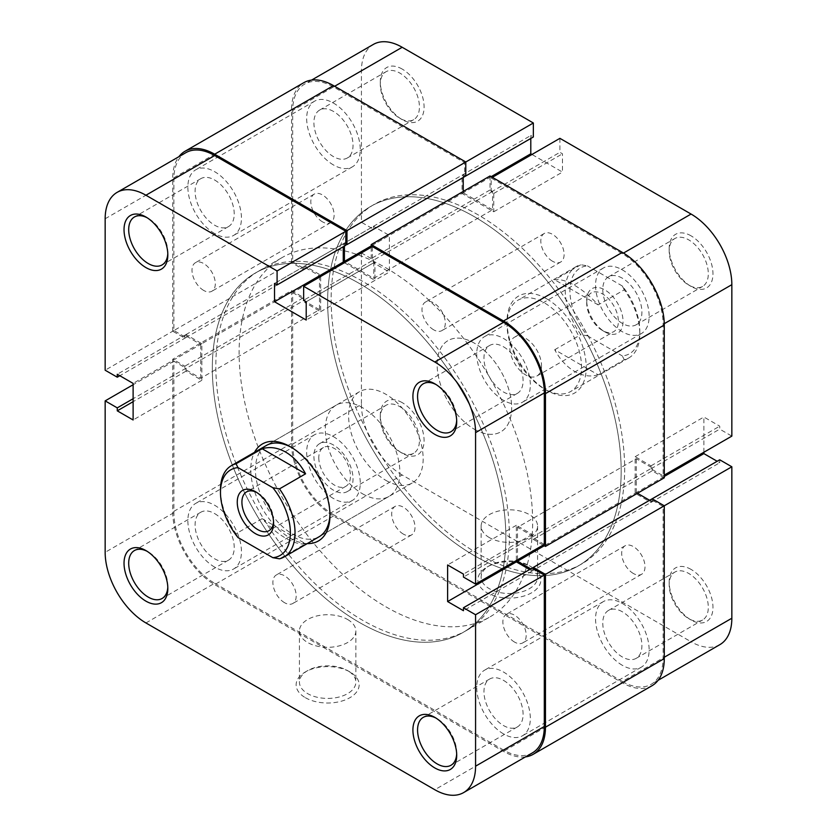 <?xml version="1.0" encoding="UTF-8"?>
<svg xmlns="http://www.w3.org/2000/svg" width="837" height="837" viewBox="0 0 837 837"><rect width="100%" height="100%" fill="white"/><g stroke="black" fill="none" stroke-linecap="round" stroke-linejoin="round"><path stroke-width="0.63" stroke-dasharray="4.18 3.14" d="M273.553 521.723A22.4 12.932 -120 0 0 273.594 520.447L273.594 523.146M586.706 303.099A22.4 12.932 60 0 1 591.341 292.845A22.4 12.932 60 0 1 608.604 298.84A22.4 12.932 60 0 1 618.386 321.387A22.4 12.932 60 0 1 613.741 331.651A22.4 12.932 60 0 1 602.546 330.531A22.4 12.932 60 0 1 586.706 303.099L586.706 300.41A25.696 14.836 -120 0 0 604.869 331.881A25.696 14.836 -120 0 0 623.042 321.387A25.696 14.836 -120 0 0 604.869 289.916A25.696 14.836 -120 0 0 586.706 300.41M541.508 365.779A22.4 12.932 60 0 1 536.862 376.033A22.4 12.932 60 0 1 519.599 370.027A22.4 12.932 60 0 1 509.827 347.481A22.4 12.932 60 0 1 514.462 337.227A22.4 12.932 60 0 1 531.725 343.233A22.4 12.932 60 0 1 541.508 365.779M318.792 457.776A22.4 12.932 -120 0 0 328.575 480.323A22.4 12.932 -120 0 0 345.838 486.318A22.4 12.932 -120 0 0 350.473 476.065A22.4 12.932 -120 0 0 340.69 453.518A22.4 12.932 -120 0 0 323.427 447.523A22.4 12.932 -120 0 0 318.792 457.776M474.412 555.695A207.566 119.837 -120 0 0 578.189 565.969A207.566 119.837 -120 0 0 610.006 399.647A207.566 119.837 -120 0 0 474.412 216.741A207.566 119.837 -120 0 0 370.634 206.467A207.566 119.837 -120 0 0 338.818 372.789A207.566 119.837 -120 0 0 474.412 555.695A207.566 119.837 60 0 1 338.818 372.789A207.566 119.837 60 0 1 370.634 206.467A207.566 119.837 60 0 1 474.412 216.741A207.566 119.837 60 0 1 610.006 399.647A207.566 119.837 60 0 1 578.189 565.969A207.566 119.837 60 0 1 474.412 555.695M385.888 606.804A207.566 119.837 -120 0 0 489.666 617.089A207.566 119.837 -120 0 0 521.482 450.766A207.566 119.837 -120 0 0 385.888 267.861A207.566 119.837 -120 0 0 282.1 257.576A207.566 119.837 -120 0 0 250.284 423.899A207.566 119.837 -120 0 0 385.888 606.804M385.888 480.375A52.71 30.435 -120 0 0 412.243 482.98A52.71 30.435 -120 0 0 420.32 440.743A52.71 30.435 -120 0 0 385.888 394.29A52.71 30.435 -120 0 0 359.533 391.674A52.71 30.435 -120 0 0 351.446 433.922A52.71 30.435 -120 0 0 385.888 480.375M220.476 489.781A52.71 30.435 60 0 0 236.024 533.734L262.117 518.668C269.859 527.028 277.717 533.535 285.71 538.201C293.661 542.742 300.284 544.594 305.578 543.757L279.485 558.823M598.183 374.83C590.441 377.079 582.573 375.939 574.59 371.429C566.628 366.742 560.005 359.502 554.722 349.73L598.183 374.83L624.276 359.764A52.71 30.435 -120 0 0 628.901 357.891A52.71 30.435 -120 0 0 639.813 333.764A52.71 30.435 -120 0 0 624.276 289.822L598.183 304.888C590.441 296.528 582.573 290.01 574.59 285.344C566.628 280.803 560.005 278.951 554.722 279.788L580.815 264.733A52.71 30.435 -120 0 0 576.18 266.595A52.71 30.435 -120 0 0 580.815 334.674L587.438 335.804A49.414 28.531 60 0 1 569.924 290.721A49.414 28.531 60 0 1 587.438 265.863L580.815 264.733M474.412 429.266A52.71 30.435 -120 0 0 500.767 431.871A52.71 30.435 -120 0 0 508.844 389.634A52.71 30.435 -120 0 0 474.412 343.18A52.71 30.435 -120 0 0 448.057 340.565A52.71 30.435 -120 0 0 439.98 382.812A52.71 30.435 -120 0 0 474.412 429.266A52.71 30.435 60 0 1 439.98 382.812A52.71 30.435 60 0 1 448.057 340.565A52.71 30.435 60 0 1 474.412 343.18A52.71 30.435 60 0 1 508.844 389.634A52.71 30.435 60 0 1 500.767 431.871A52.71 30.435 60 0 1 474.412 429.266M554.722 349.73L580.815 334.674M624.276 289.822L622.309 285.992A49.414 28.531 60 0 1 639.813 331.075A49.414 28.531 60 0 1 622.309 355.934L624.276 359.764M236.024 533.734L237.99 537.553M622.309 285.992L587.438 265.863M587.438 335.804L622.309 355.934M273.594 520.447A22.4 12.932 -120 0 0 257.754 493.014A22.4 12.932 -120 0 0 256.635 492.407M262.117 518.668L305.578 543.757M598.183 304.888L554.722 279.788M214.659 567.13A37.885 21.877 60 0 1 189.905 533.734A37.885 21.877 60 0 1 195.712 503.382A37.885 21.877 60 0 1 214.659 505.255A37.885 21.877 60 0 1 239.403 538.641A37.885 21.877 60 0 1 233.596 569.003A37.885 21.877 60 0 1 214.659 567.13M333.471 498.528A37.885 21.877 60 0 1 308.717 465.142A37.885 21.877 60 0 1 314.524 434.78A37.885 21.877 60 0 1 333.471 436.663A37.885 21.877 60 0 1 358.215 470.049A37.885 21.877 60 0 1 352.408 500.411A37.885 21.877 60 0 1 333.471 498.528M214.659 233.554A37.885 21.877 60 0 1 189.905 200.169A37.885 21.877 60 0 1 195.712 169.806A37.885 21.877 60 0 1 214.659 171.69A37.885 21.877 60 0 1 239.403 205.075A37.885 21.877 60 0 1 233.596 235.438A37.885 21.877 60 0 1 214.659 233.554M333.471 164.962A37.885 21.877 60 0 1 308.717 131.576A37.885 21.877 60 0 1 314.524 101.214A37.885 21.877 60 0 1 333.471 103.087A37.885 21.877 60 0 1 358.215 136.483A37.885 21.877 60 0 1 352.408 166.835A37.885 21.877 60 0 1 333.471 164.962M503.529 400.337A37.885 21.877 60 0 1 478.785 366.951A37.885 21.877 60 0 1 484.592 336.589A37.885 21.877 60 0 1 503.529 338.472A37.885 21.877 60 0 1 528.283 371.858A37.885 21.877 60 0 1 522.476 402.22A37.885 21.877 60 0 1 503.529 400.337M622.341 331.745A37.885 21.877 60 0 1 597.597 298.359A37.885 21.877 60 0 1 603.404 267.997A37.885 21.877 60 0 1 622.341 269.87A37.885 21.877 60 0 1 647.095 303.266A37.885 21.877 60 0 1 641.288 333.618A37.885 21.877 60 0 1 622.341 331.745M503.529 733.913A37.885 21.877 60 0 1 478.785 700.517A37.885 21.877 60 0 1 484.592 670.165A37.885 21.877 60 0 1 503.529 672.038A37.885 21.877 60 0 1 528.283 705.424A37.885 21.877 60 0 1 522.476 735.786A37.885 21.877 60 0 1 503.529 733.913M622.341 665.31A37.885 21.877 60 0 1 597.597 631.925A37.885 21.877 60 0 1 603.404 601.562A37.885 21.877 60 0 1 622.341 603.446A37.885 21.877 60 0 1 647.095 636.831A37.885 21.877 60 0 1 641.288 667.194A37.885 21.877 60 0 1 622.341 665.31M359.094 622.268A207.566 119.837 60 0 1 223.5 439.362A207.566 119.837 60 0 1 255.316 273.04A207.566 119.837 60 0 1 359.094 283.325A207.566 119.837 60 0 1 494.688 466.23A207.566 119.837 60 0 1 462.871 632.552A207.566 119.837 60 0 1 359.094 622.268A207.566 119.837 -120 0 0 462.871 632.552A207.566 119.837 -120 0 0 494.688 466.23A207.566 119.837 -120 0 0 359.094 283.325A207.566 119.837 -120 0 0 255.316 273.04A207.566 119.837 -120 0 0 223.5 439.362A207.566 119.837 -120 0 0 359.094 622.268M477.906 553.675A207.566 119.837 60 0 1 342.312 370.77A207.566 119.837 60 0 1 374.129 204.448A207.566 119.837 60 0 1 477.906 214.732A207.566 119.837 60 0 1 613.5 397.638A207.566 119.837 60 0 1 581.684 563.96A207.566 119.837 60 0 1 477.906 553.675A207.566 119.837 60 0 1 342.312 370.77A207.566 119.837 60 0 1 374.129 204.448A207.566 119.837 60 0 1 477.906 214.732A207.566 119.837 60 0 1 613.5 397.638A207.566 119.837 60 0 1 581.684 563.96A207.566 119.837 60 0 1 477.906 553.675M514.535 642.073A16.468 9.51 60 0 1 503.769 627.562A16.468 9.51 60 0 1 506.301 614.358A16.468 9.51 60 0 1 514.535 615.174A16.468 9.51 60 0 1 525.301 629.686A16.468 9.51 60 0 1 522.769 642.889A16.468 9.51 60 0 1 514.535 642.073M633.347 573.481A16.468 9.51 60 0 1 622.582 558.959A16.468 9.51 60 0 1 625.113 545.766A16.468 9.51 60 0 1 633.347 546.582A16.468 9.51 60 0 1 644.113 561.093A16.468 9.51 60 0 1 641.581 574.297A16.468 9.51 60 0 1 633.347 573.481M433.639 329.799A16.468 9.51 60 0 1 422.884 315.287A16.468 9.51 60 0 1 425.405 302.084A16.468 9.51 60 0 1 433.639 302.9A16.468 9.51 60 0 1 444.405 317.411A16.468 9.51 60 0 1 441.884 330.615A16.468 9.51 60 0 1 433.639 329.799M552.451 261.207A16.468 9.51 60 0 1 541.696 246.685A16.468 9.51 60 0 1 544.217 233.492A16.468 9.51 60 0 1 552.451 234.308A16.468 9.51 60 0 1 563.217 248.819A16.468 9.51 60 0 1 560.696 262.023A16.468 9.51 60 0 1 552.451 261.207M203.653 290.418A16.468 9.51 60 0 1 192.887 275.907A16.468 9.51 60 0 1 195.419 262.703A16.468 9.51 60 0 1 203.653 263.519A16.468 9.51 60 0 1 214.418 278.041A16.468 9.51 60 0 1 211.887 291.234A16.468 9.51 60 0 1 203.653 290.418M322.465 221.826A16.468 9.51 60 0 1 311.699 207.314A16.468 9.51 60 0 1 314.231 194.111A16.468 9.51 60 0 1 322.465 194.927A16.468 9.51 60 0 1 333.231 209.438A16.468 9.51 60 0 1 330.699 222.642A16.468 9.51 60 0 1 322.465 221.826M284.549 602.692A16.468 9.51 60 0 1 273.783 588.181A16.468 9.51 60 0 1 276.304 574.977A16.468 9.51 60 0 1 284.549 575.793A16.468 9.51 60 0 1 295.304 590.315A16.468 9.51 60 0 1 292.783 603.508A16.468 9.51 60 0 1 284.549 602.692M403.361 534.1A16.468 9.51 60 0 1 392.595 519.589A16.468 9.51 60 0 1 395.116 506.385A16.468 9.51 60 0 1 403.361 507.201A16.468 9.51 60 0 1 414.116 521.713A16.468 9.51 60 0 1 411.595 534.916A16.468 9.51 60 0 1 403.361 534.1M525.416 756.91A59.301 34.244 60 0 1 503.529 751.396L214.659 584.613A59.301 34.244 60 0 1 172.725 511.982L172.725 359.188L184.841 366.177L184.841 369.138L200.681 378.282L319.493 309.69L303.653 300.546L184.841 369.138M651.992 685.733A59.301 34.244 60 0 1 622.341 682.793L333.471 516.021A59.301 34.244 60 0 1 291.538 443.39L291.538 290.585L172.725 359.188M291.538 290.585L303.653 297.585L184.841 366.177M303.653 297.585L303.653 300.546M303.653 269.608L184.841 338.2L172.725 331.211L291.538 262.609L303.653 269.608L303.653 266.647L319.493 275.791L200.681 344.394L200.681 378.282M319.493 275.791L319.493 309.69M303.653 266.647L184.841 335.239L200.681 344.394M184.841 338.2L184.841 335.239M172.725 331.211L172.725 178.417A59.301 34.244 60 0 1 178.888 156.697M291.538 262.609L291.538 109.814A59.301 34.244 60 0 1 303.821 82.675M345.817 243.912L344.415 243.107L344.415 246.068M465.79 175.99L463.227 174.514L344.415 243.107M463.227 191.464L463.227 192.803L371.209 245.932M463.227 174.514L463.227 177.475M490.022 175.99L490.022 189.978L492.585 191.464L492.585 209.752L373.773 278.344L345.576 262.075M492.585 209.752L463.227 192.803M492.585 191.464L373.773 260.056L373.773 278.344M490.022 189.978L371.209 258.57L373.773 260.056M371.209 247.281L371.209 258.57M543.14 545.065L533.347 539.415L533.347 536.454L517.507 527.31L636.319 458.718L652.159 467.862L533.347 536.454M664.275 477.812L652.159 470.823L533.347 539.415M652.159 470.823L652.159 467.862M517.507 559.859L517.507 527.31M637.491 493.286L636.319 492.606L544.301 545.734M636.319 492.606L636.319 458.718M719.893 644.626A57.659 33.292 60 0 1 691.069 641.77L622.341 681.454A57.659 33.292 -120 0 0 651.176 684.31A57.659 33.292 -120 0 0 663.113 657.913L663.113 506.469L650.998 499.469L652.159 498.8L652.159 501.761L533.347 570.353L530.794 568.878M652.159 501.761L649.606 500.275M533.347 568.741L533.347 570.353M456.678 753.896A27.673 15.976 -120 0 0 456.709 752.599A27.673 15.976 -120 0 0 437.134 718.711L434.811 717.361L437.134 718.711A27.673 15.976 -120 0 0 436.004 718.094M456.678 420.32A27.673 15.976 -120 0 0 456.709 419.034A27.673 15.976 -120 0 0 437.134 385.146L434.811 383.796L437.134 385.146A27.673 15.976 -120 0 0 436.004 384.528M167.798 253.538A27.673 15.976 -120 0 0 167.829 252.251A27.673 15.976 -120 0 0 148.264 218.363L145.931 217.013L148.264 218.363A27.673 15.976 -120 0 0 147.134 217.746M167.798 587.114A27.673 15.976 -120 0 0 167.829 585.827A27.673 15.976 -120 0 0 148.264 551.928L145.931 550.579L148.264 551.928A27.673 15.976 -120 0 0 147.134 551.311M305.359 697.681A31.513 18.194 0 0 0 349.929 697.681A31.513 18.194 0 0 0 349.929 671.954A31.513 18.194 0 0 0 349.929 671.944A31.513 18.194 0 0 0 305.359 671.954A31.513 18.194 0 0 0 305.359 697.681M347.596 670.604L349.929 671.944L347.596 670.604A28.217 16.29 180 0 1 355.861 682.124A28.217 16.29 180 0 1 338.441 697.179A28.217 16.29 180 0 1 307.692 693.643A28.217 16.29 180 0 1 299.426 682.124A28.217 16.29 180 0 1 307.692 670.604A28.217 16.29 180 0 1 347.596 670.604M329.956 513.97A52.71 30.435 -120 0 0 329.977 512.652A52.71 30.435 -120 0 0 292.699 448.088L290.366 446.749L292.699 448.088A52.71 30.435 -120 0 0 291.548 447.45M307.263 543.59A56.006 32.34 60 0 1 290.366 538.201A56.006 32.34 60 0 1 254.553 452.283M359.533 391.674L266.344 445.483A52.71 30.435 -120 0 0 258.267 487.72A52.71 30.435 -120 0 0 292.699 534.173A52.71 30.435 -120 0 0 319.054 536.779L412.243 482.98M503.529 680.376A27.673 15.976 60 0 1 521.608 704.764A27.673 15.976 60 0 1 517.371 726.934A27.673 15.976 60 0 1 503.529 725.564A27.673 15.976 60 0 1 485.45 701.186A27.673 15.976 60 0 1 489.697 679.006A27.673 15.976 60 0 1 503.529 680.376M503.529 346.811A27.673 15.976 60 0 1 521.608 371.199A27.673 15.976 60 0 1 517.371 393.369A27.673 15.976 60 0 1 503.529 391.998A27.673 15.976 60 0 1 485.45 367.61A27.673 15.976 60 0 1 489.697 345.44A27.673 15.976 60 0 1 503.529 346.811M214.659 180.028A27.673 15.976 60 0 1 232.738 204.416A27.673 15.976 60 0 1 228.491 226.586A27.673 15.976 60 0 1 214.659 225.216A27.673 15.976 60 0 1 196.58 200.828A27.673 15.976 60 0 1 200.817 178.658A27.673 15.976 60 0 1 214.659 180.028M214.659 513.594A27.673 15.976 60 0 1 232.738 537.982A27.673 15.976 60 0 1 228.491 560.162A27.673 15.976 60 0 1 214.659 558.792A27.673 15.976 60 0 1 196.58 534.404A27.673 15.976 60 0 1 200.817 512.223A27.673 15.976 60 0 1 214.659 513.594M347.596 619.495A28.217 16.29 180 0 1 355.861 631.014A28.217 16.29 180 0 1 338.441 646.07A28.217 16.29 180 0 1 307.692 642.534A28.217 16.29 180 0 1 299.426 631.014A28.217 16.29 180 0 1 316.846 615.959A28.217 16.29 180 0 1 347.596 619.495M362.588 281.305A207.566 119.837 -120 0 0 258.811 271.031A207.566 119.837 -120 0 0 226.994 437.353A207.566 119.837 -120 0 0 362.588 620.259A207.566 119.837 -120 0 0 466.366 630.533A207.566 119.837 -120 0 0 498.182 464.211A207.566 119.837 -120 0 0 362.588 281.305M362.588 493.82A52.71 30.435 -120 0 0 388.943 496.435A52.71 30.435 -120 0 0 397.02 454.188A52.71 30.435 -120 0 0 362.588 407.734A52.71 30.435 -120 0 0 336.233 405.129A52.71 30.435 -120 0 0 328.156 447.366A52.71 30.435 -120 0 0 362.588 493.82M145.931 622.948L214.659 583.263A57.659 33.292 60 0 1 173.887 512.652L173.887 361.207L186.002 368.196L186.002 371.157L201.843 380.301L201.843 343.714L186.002 334.57L186.002 337.531L173.887 330.531L173.887 179.087A57.659 33.292 60 0 1 185.824 152.69M173.887 330.531L105.159 370.216M544.301 544.395L532.186 537.396L532.186 534.435L516.345 525.291L516.345 560.528M529.622 569.547L532.186 571.022L532.186 568.061M532.363 752.902A57.659 33.292 60 0 1 503.529 750.046L434.811 789.73M214.659 583.263L503.529 750.046M345.817 245.262L343.254 243.776L343.254 246.737M344.415 262.745L374.934 280.364L374.934 262.075L372.371 260.589L372.371 246.601M173.887 361.207L133.114 384.738M186.002 337.531L119.837 375.729M186.002 334.57L117.274 374.254M201.843 343.714L133.114 383.398M201.843 380.301L133.114 419.975M186.002 371.157L133.114 401.687M186.002 368.196L133.114 398.726M372.371 260.589L303.653 300.274M374.934 262.075L306.206 301.749M374.934 280.364L306.206 320.037M343.254 243.776L274.526 283.461M532.186 571.022L463.457 610.707M516.345 525.291L447.617 564.975M532.186 534.435L463.457 574.119M532.186 537.396L463.457 577.08M402.189 402.628A30.969 17.88 -120 0 0 380.291 415.278A30.969 17.88 -120 0 0 402.189 453.204L402.189 453.204A30.969 17.88 -120 0 0 424.087 440.565A30.969 17.88 -120 0 0 402.189 402.628M399.866 451.854L402.189 453.204L399.866 451.854A27.673 15.976 60 0 1 380.291 417.966A27.673 15.976 60 0 1 386.024 405.296A27.673 15.976 60 0 1 399.866 406.667A27.673 15.976 60 0 1 417.945 431.055A27.673 15.976 60 0 1 413.698 453.225A27.673 15.976 60 0 1 399.866 451.854M691.069 569.411A30.969 17.88 -120 0 0 669.171 582.06A30.969 17.88 -120 0 0 691.069 619.987L691.069 619.987A30.969 17.88 -120 0 0 712.967 607.338A30.969 17.88 -120 0 0 691.069 569.411M688.736 618.637L691.069 619.987L688.736 618.637A27.673 15.976 60 0 1 669.171 584.749A27.673 15.976 60 0 1 674.904 572.079A27.673 15.976 60 0 1 688.736 573.45A27.673 15.976 60 0 1 706.815 597.838A27.673 15.976 60 0 1 702.578 620.008A27.673 15.976 60 0 1 688.736 618.637M402.189 69.063A30.969 17.88 -120 0 0 380.291 81.712A30.969 17.88 -120 0 0 402.189 119.639L402.189 119.639A30.969 17.88 -120 0 0 424.087 106.99A30.969 17.88 -120 0 0 402.189 69.063M399.866 118.289L402.189 119.639L399.866 118.289A27.673 15.976 60 0 1 380.291 84.401A27.673 15.976 60 0 1 386.024 71.731A27.673 15.976 60 0 1 399.866 73.101A27.673 15.976 60 0 1 417.945 97.49A27.673 15.976 60 0 1 413.698 119.66A27.673 15.976 60 0 1 399.866 118.289M691.069 235.846A30.969 17.88 -120 0 0 669.171 248.484A30.969 17.88 -120 0 0 691.069 286.421L691.069 286.421A30.969 17.88 -120 0 0 712.967 273.772A30.969 17.88 -120 0 0 691.069 235.846M688.736 285.072L691.069 286.421L688.736 285.072A27.673 15.976 60 0 1 669.171 251.173A27.673 15.976 60 0 1 674.904 238.514A27.673 15.976 60 0 1 688.736 239.884A27.673 15.976 60 0 1 706.815 264.272A27.673 15.976 60 0 1 702.578 286.442A27.673 15.976 60 0 1 688.736 285.072M529.308 565.697L531.641 567.036A31.513 18.194 0 0 0 487.071 567.036A31.513 18.194 0 0 0 487.071 592.774A31.513 18.194 0 0 0 531.641 592.774A31.513 18.194 0 0 0 531.641 567.036L529.308 565.697A28.217 16.29 180 0 1 537.574 577.216A28.217 16.29 180 0 1 520.154 592.272A28.217 16.29 180 0 1 489.404 588.735A28.217 16.29 180 0 1 481.139 577.216A28.217 16.29 180 0 1 489.404 565.697A28.217 16.29 180 0 1 529.308 565.697M546.634 298.799A56.006 32.34 -120 0 0 507.023 321.659A56.006 32.34 -120 0 0 546.634 390.251L546.634 390.251A56.006 32.34 -120 0 0 586.235 367.391A56.006 32.34 -120 0 0 546.634 298.799M544.301 388.912L546.634 390.251L544.301 388.912A52.71 30.435 60 0 1 507.023 324.348A52.71 30.435 60 0 1 517.946 300.221A52.71 30.435 60 0 1 544.301 302.827A52.71 30.435 60 0 1 578.733 349.28A52.71 30.435 60 0 1 570.656 391.517A52.71 30.435 60 0 1 544.301 388.912M333.471 111.436A27.673 15.976 -120 0 0 319.629 110.065A27.673 15.976 -120 0 0 315.392 132.236A27.673 15.976 -120 0 0 333.471 156.624A27.673 15.976 -120 0 0 347.303 157.994A27.673 15.976 -120 0 0 351.55 135.814A27.673 15.976 -120 0 0 333.471 111.436M333.471 445.002A27.673 15.976 -120 0 0 319.629 443.631A27.673 15.976 -120 0 0 315.392 465.801A27.673 15.976 -120 0 0 333.471 490.189A27.673 15.976 -120 0 0 347.303 491.56A27.673 15.976 -120 0 0 351.55 469.39A27.673 15.976 -120 0 0 333.471 445.002M622.341 278.208A27.673 15.976 -120 0 0 608.509 276.838A27.673 15.976 -120 0 0 604.262 299.018A27.673 15.976 -120 0 0 622.341 323.406A27.673 15.976 -120 0 0 636.183 324.777A27.673 15.976 -120 0 0 640.42 302.596A27.673 15.976 -120 0 0 622.341 278.208M622.341 611.784A27.673 15.976 -120 0 0 608.509 610.414A27.673 15.976 -120 0 0 604.262 632.584A27.673 15.976 -120 0 0 622.341 656.972A27.673 15.976 -120 0 0 636.183 658.342A27.673 15.976 -120 0 0 640.42 636.172A27.673 15.976 -120 0 0 622.341 611.784M489.404 537.626A28.217 16.29 180 0 1 481.139 526.107A28.217 16.29 180 0 1 498.559 511.051A28.217 16.29 180 0 1 529.308 514.577A28.217 16.29 180 0 1 537.574 526.107A28.217 16.29 180 0 1 520.154 541.152A28.217 16.29 180 0 1 489.404 537.626M361.427 252.931L361.427 404.376L292.699 444.06L292.699 292.605L361.427 252.931L373.543 259.92L373.543 262.881L389.383 272.025L389.383 235.448L373.543 226.293L373.543 229.254L361.427 222.265L361.427 70.81A57.659 33.292 60 0 1 373.365 44.413M650.998 499.469L650.998 502.43L635.157 493.286L635.157 456.699L650.998 465.843L650.998 468.804L663.113 475.793L663.113 324.348A57.659 33.292 -120 0 0 622.341 253.737L491.183 178.009L491.183 191.997L493.746 193.473L493.746 211.771L462.066 193.473L462.066 175.184L464.629 176.659L464.629 162.671L333.471 86.954A57.659 33.292 -120 0 0 304.637 84.098A57.659 33.292 -120 0 0 292.699 110.494L361.427 70.81M464.629 162.671L465.79 162.001M663.113 475.793L664.275 475.123M292.699 292.605L304.814 299.604L304.814 302.565L320.655 311.709L320.655 275.122L304.814 265.978L304.814 268.939L292.699 261.939L292.699 110.494M292.699 444.06A57.659 33.292 -120 0 0 333.471 514.671L402.189 474.997L691.069 641.77M622.341 681.454L333.471 514.671M530.794 138.461L530.794 135.51L533.347 136.986M559.911 138.335L559.911 152.324L562.474 153.799L562.474 172.087L531.955 154.468M703.886 452.262L703.886 417.025L719.726 426.169L719.726 429.13L731.841 436.119M719.726 459.795L719.726 462.746L717.163 461.271M402.189 474.997A57.659 33.292 60 0 1 361.427 404.376M663.113 506.469L664.275 505.789M491.183 178.009L492.355 177.339M292.699 261.939L361.427 222.265M650.998 468.804L719.726 429.13M650.998 465.843L719.726 426.169M635.157 456.699L703.886 417.025M635.157 493.286L664.275 476.473M650.998 502.43L719.726 462.746M462.066 175.184L530.794 135.51M462.066 193.473L491.183 176.659M493.746 211.771L562.474 172.087M493.746 193.473L562.474 153.799M491.183 191.997L559.911 152.324M304.814 299.604L373.543 259.92M304.814 302.565L373.543 262.881M320.655 311.709L389.383 272.025M320.655 275.122L389.383 235.448M304.814 265.978L373.543 226.293M304.814 268.939L373.543 229.254M333.471 516.021L214.659 584.613M622.341 682.793L503.529 751.396M291.538 443.39L172.725 511.982M291.538 109.814L172.725 178.417M105.159 218.76L173.887 179.087M173.887 512.652L105.159 552.326M334.633 86.284L333.471 86.954M664.264 323.678L663.113 324.348M663.113 657.913L664.275 657.244M622.341 253.737L623.492 253.067M602.546 330.531L604.869 331.881M536.862 376.033L613.741 331.651M345.838 486.318L268.959 530.71M466.366 630.533L489.666 617.089M628.901 357.891L570.656 391.517M576.18 266.595L517.946 300.221M639.813 331.075L639.813 333.764M258.811 271.031L282.1 257.576M323.427 447.523L246.549 491.905M514.462 337.227L591.341 292.845M257.754 493.014L255.421 491.664M314.524 434.78L195.712 503.382M314.524 101.214L195.712 169.806M603.404 267.997L484.592 336.589M603.404 601.562L484.592 670.165M625.113 545.766L506.301 614.358M544.217 233.492L425.405 302.084M314.231 194.111L195.419 262.703M395.116 506.385L276.304 574.977M411.595 534.916L292.783 603.508M330.699 222.642L211.887 291.234M560.696 262.023L441.884 330.615M641.581 574.297L522.769 642.889M641.288 667.194L522.476 735.786M641.288 333.618L522.476 402.22M352.408 166.835L233.596 235.438M352.408 500.411L233.596 569.003M456.709 752.599L456.709 755.288M456.709 419.034L456.709 421.722M167.829 252.251L167.829 254.94M167.829 585.827L167.829 588.516M329.977 512.652L329.977 515.341M517.371 726.934L450.976 765.269M517.371 393.369L450.976 431.704M228.491 226.586L162.096 264.921M228.491 560.162L162.096 598.486M355.861 631.014L355.861 682.124M388.943 496.435L319.054 536.779M336.233 405.129L266.344 445.483M299.426 631.014L299.426 682.124M200.817 512.223L134.422 550.558M200.817 178.658L134.422 216.992M489.697 345.44L423.302 383.775M489.697 679.006L423.302 717.34M307.692 670.604L305.359 671.954M380.291 417.966L380.291 415.278M669.171 584.749L669.171 582.06M380.291 84.401L380.291 81.712M669.171 251.173L669.171 248.484M489.404 565.697L487.071 567.036M507.023 324.348L507.023 321.659M319.629 110.065L386.024 71.731M319.629 443.631L386.024 405.296M608.509 276.838L674.904 238.514M608.509 610.414L674.904 572.079M481.139 526.107L481.139 577.216M537.574 526.107L537.574 577.216M636.183 658.342L702.578 620.008M636.183 324.777L702.578 286.442M347.303 491.56L413.698 453.225M347.303 157.994L413.698 119.66M311.584 80.09L304.637 84.098M658.112 680.303L651.176 684.31"/><path stroke-width="1.26" d="M273.594 523.146A25.696 14.836 60 0 1 255.421 533.629A25.696 14.836 60 0 1 237.258 502.158A25.696 14.836 60 0 1 255.421 491.664A25.696 14.836 60 0 1 273.594 523.146M256.635 492.407A22.4 12.932 -120 0 0 246.549 491.905A22.4 12.932 -120 0 0 241.914 502.158A22.4 12.932 -120 0 0 251.696 524.705A22.4 12.932 -120 0 0 268.959 530.71A22.4 12.932 -120 0 0 273.553 521.723M236.024 463.792L237.99 467.611A49.414 28.531 -120 0 0 220.476 492.48L220.476 489.781A52.71 30.435 60 0 1 231.399 465.654A52.71 30.435 60 0 1 236.024 463.792L262.117 448.726C269.859 446.477 277.717 447.607 285.71 452.126C293.661 456.814 300.284 464.043 305.578 473.815L279.485 488.881A52.71 30.435 60 0 1 284.109 556.961A52.71 30.435 60 0 1 279.485 558.823L272.862 557.683A49.414 28.531 -120 0 0 290.366 532.824A49.414 28.531 -120 0 0 272.862 487.741L279.485 488.881M220.476 492.48A49.414 28.531 -120 0 0 237.99 537.553L272.862 557.683M237.99 467.611L272.862 487.741M262.117 448.726L305.578 473.815M178.888 156.697A59.301 34.244 60 0 1 185.008 151.267A59.301 34.244 60 0 1 214.659 154.207L346.978 230.604L346.978 244.592L345.817 243.912M185.008 151.267L303.821 82.675A59.301 34.244 60 0 1 333.471 85.604L214.659 154.207M333.471 85.604L465.79 162.001L346.978 230.604M311.584 80.09L373.365 44.413A57.659 33.292 60 0 1 402.189 47.27L533.347 122.997L465.79 162.001L465.79 175.99L346.978 244.592M344.415 246.068L344.415 261.395L371.209 245.932M463.227 177.475L463.227 191.464M345.576 262.075L344.415 261.395M622.341 252.387L503.529 320.979A59.301 34.244 60 0 1 545.462 393.61L545.462 546.415L664.275 477.812L664.275 325.018A59.301 34.244 60 0 0 622.341 252.387L490.022 175.99L371.209 244.582L371.209 247.281M503.529 320.979L371.209 244.582M545.462 546.415L543.14 545.065M544.301 545.734L517.507 561.208L517.507 559.859M530.794 568.878L517.507 561.208M649.606 500.275L637.491 493.286M664.275 658.583L545.462 727.186A59.301 34.244 60 0 1 533.179 754.325L651.992 685.733A59.301 34.244 60 0 0 664.275 658.583L664.275 505.789L652.159 498.8L533.347 567.392L533.347 568.741M652.159 498.8L719.726 459.795L731.841 466.784L545.462 574.391L533.347 567.392M545.462 727.186L545.462 574.391M533.179 754.325A59.301 34.244 60 0 1 525.416 756.91M434.811 717.361L434.811 717.361A30.969 17.88 60 0 1 456.709 755.288A30.969 17.88 60 0 1 434.811 767.937A30.969 17.88 60 0 1 412.913 730.01A30.969 17.88 60 0 1 434.811 717.361M436.004 718.094A27.673 15.976 -120 0 0 423.302 717.34A27.673 15.976 -120 0 0 419.055 739.51A27.673 15.976 -120 0 0 437.134 763.899A27.673 15.976 -120 0 0 450.976 765.269A27.673 15.976 -120 0 0 456.678 753.896M434.811 383.796L434.811 383.796A30.969 17.88 60 0 1 456.709 421.722A30.969 17.88 60 0 1 434.811 434.372A30.969 17.88 60 0 1 412.913 396.435A30.969 17.88 60 0 1 434.811 383.796M436.004 384.528A27.673 15.976 -120 0 0 423.302 383.775A27.673 15.976 -120 0 0 419.055 405.945A27.673 15.976 -120 0 0 437.134 430.333A27.673 15.976 -120 0 0 450.976 431.704A27.673 15.976 -120 0 0 456.678 420.32M145.931 217.013L145.931 217.013A30.969 17.88 60 0 1 167.829 254.94A30.969 17.88 60 0 1 145.931 267.589A30.969 17.88 60 0 1 124.033 229.662A30.969 17.88 60 0 1 145.931 217.013M147.134 217.746A27.673 15.976 -120 0 0 134.422 216.992A27.673 15.976 -120 0 0 130.185 239.162A27.673 15.976 -120 0 0 148.264 263.55A27.673 15.976 -120 0 0 162.096 264.921A27.673 15.976 -120 0 0 167.798 253.538M145.931 550.579L145.931 550.579A30.969 17.88 60 0 1 167.829 588.516A30.969 17.88 60 0 1 145.931 601.154A30.969 17.88 60 0 1 124.033 563.228A30.969 17.88 60 0 1 145.931 550.579M147.134 551.311A27.673 15.976 -120 0 0 134.422 550.558A27.673 15.976 -120 0 0 130.185 572.728A27.673 15.976 -120 0 0 148.264 597.116A27.673 15.976 -120 0 0 162.096 598.486A27.673 15.976 -120 0 0 167.798 587.114M254.553 452.283A56.006 32.34 60 0 1 290.366 446.749L290.366 446.749A56.006 32.34 60 0 1 329.977 515.341A56.006 32.34 60 0 1 307.263 543.59M284.109 556.961L319.054 536.779A52.71 30.435 -120 0 0 329.956 513.97M475.573 614.735L475.573 766.19L544.301 726.506L544.301 575.061L475.573 614.735L463.457 607.746L463.457 610.707L447.617 601.552L447.617 564.975L463.457 574.119L463.457 577.08L475.573 584.069L475.573 432.624A57.659 33.292 -120 0 0 434.811 362.002L303.653 286.285L372.371 246.601L503.529 322.329A57.659 33.292 60 0 1 544.301 392.94L475.573 432.624M117.107 192.374L185.824 152.69A57.659 33.292 60 0 1 214.659 155.546L345.817 231.274L277.089 270.947L145.931 195.23A57.659 33.292 -120 0 0 117.107 192.374A57.659 33.292 -120 0 0 105.159 218.76L105.159 370.216L117.274 377.205L117.274 374.254L133.114 383.398L133.114 419.975L117.274 410.831L117.274 407.87L105.159 400.881L105.159 552.326A57.659 33.292 -120 0 0 145.931 622.948L434.811 789.73A57.659 33.292 -120 0 0 463.635 792.587A57.659 33.292 -120 0 0 475.573 766.19M291.548 447.45A52.71 30.435 -120 0 0 266.344 445.483L231.399 465.654M475.573 584.069L544.301 544.395L544.301 392.94M516.345 560.528L516.345 561.878L529.622 569.547M463.457 607.746L532.186 568.061L544.301 575.061M544.301 726.506A57.659 33.292 60 0 1 532.363 752.902L463.635 792.587M345.817 231.274L345.817 245.262L277.089 284.936L274.526 283.461L274.526 301.749L306.206 320.037L306.206 301.749L303.653 300.274L303.653 286.285M343.254 246.737L343.254 262.075L344.415 262.745M277.089 270.947L277.089 284.936M133.114 384.738L105.159 400.881M119.837 375.729L117.274 377.205M133.114 401.687L117.274 410.831M133.114 398.726L117.274 407.87M343.254 262.075L274.526 301.749M516.345 561.878L447.617 601.552M492.355 177.339L559.911 138.335L691.069 214.052A57.659 33.292 60 0 1 731.841 284.674L731.841 436.119L664.275 475.123M464.629 176.659L533.347 136.986L533.347 122.997M531.955 154.468L530.794 153.799L530.794 138.461M717.163 461.271L703.886 453.602L703.886 452.262M731.841 466.784L731.841 618.24A57.659 33.292 60 0 1 719.893 644.626L658.112 680.303M664.275 476.473L703.886 453.602M491.183 176.659L530.794 153.799M664.275 325.018L545.462 393.61M434.811 362.002L503.529 322.329M214.659 155.546L145.931 195.23M402.189 47.27L334.633 86.284M731.841 284.674L664.264 323.678M664.275 657.244L731.841 618.24M623.492 253.067L691.069 214.052"/></g></svg>
